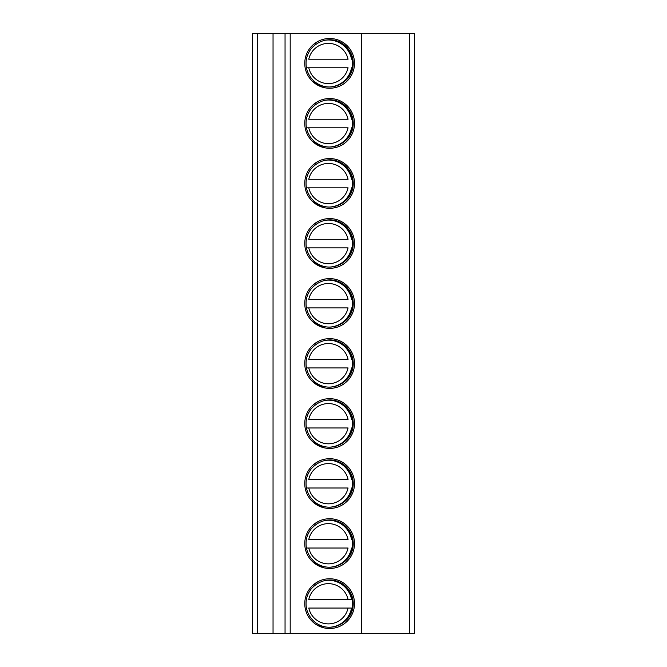 <?xml version="1.0" encoding="UTF-8"?>
<svg xmlns="http://www.w3.org/2000/svg" width="667" height="667" viewBox="0 0 667 667"><rect width="100%" height="100%" fill="white"/><g stroke="black" fill="none" stroke-linecap="round" stroke-linejoin="round"><path stroke-width="1" d="M343.98 584.926A24.437 24.437 -90 0 1 347.724 618.759M325.121 580.49A23.512 23.512 -90 0 1 351.542 599.483L352.093 599.483A24.054 24.054 -90 0 1 352.093 608.054L351.542 608.054A23.512 23.512 -90 0 1 330.298 627.205M322.928 627.58L316.508 624.762M312.381 585.718L317.859 581.741M351.542 608.054L308.788 608.054A20.093 20.093 -90 0 0 348.057 608.054L352.093 608.054M352.093 599.483L348.057 599.483A20.093 20.093 -90 0 0 308.788 599.483L351.542 599.483M349.466 588.627C347.282 588.627 347.282 588.627 349.466 588.627M309.805 588.627C311.989 588.627 311.989 588.627 309.805 588.627A24.871 24.871 0 0 0 309.805 618.643C311.989 618.643 311.989 618.643 309.805 618.643A24.871 24.871 0 0 0 349.466 618.643C347.282 618.643 347.282 618.643 349.466 618.643M354.502 603.635A24.871 24.871 0 0 0 317.2 582.099A24.871 24.871 0 0 0 317.2 625.171A24.871 24.871 0 0 0 354.502 603.635M290.195 33.35L361.372 33.35L361.372 633.65L252.46 633.65L252.46 33.35L290.195 33.35L290.195 633.65M304.761 543.605A24.871 24.871 0 0 1 342.071 522.069A24.871 24.871 0 0 1 342.071 565.141A24.871 24.871 0 0 1 304.761 543.605M304.761 483.575A24.871 24.871 0 0 1 342.071 462.039A24.871 24.871 0 0 1 342.071 505.111A24.871 24.871 0 0 1 304.761 483.575M304.761 423.545A24.871 24.871 0 0 1 342.071 402.009A24.871 24.871 0 0 1 342.071 445.081A24.871 24.871 0 0 1 304.761 423.545M304.761 363.515A24.871 24.871 0 0 1 342.071 341.979A24.871 24.871 0 0 1 342.071 385.051A24.871 24.871 0 0 1 304.761 363.515M304.761 303.485A24.871 24.871 0 0 1 342.071 281.949A24.871 24.871 0 0 1 342.071 325.021A24.871 24.871 0 0 1 304.761 303.485M304.761 243.455A24.871 24.871 0 0 1 342.071 221.919A24.871 24.871 0 0 1 342.071 264.991A24.871 24.871 0 0 1 304.761 243.455M304.761 183.425A24.871 24.871 0 0 1 342.071 161.889A24.871 24.871 0 0 1 342.071 204.961A24.871 24.871 0 0 1 304.761 183.425M304.761 123.395A24.871 24.871 0 0 1 342.071 101.859A24.871 24.871 0 0 1 342.071 144.931A24.871 24.871 0 0 1 304.761 123.395M304.761 63.365A24.871 24.871 0 0 1 342.071 41.829A24.871 24.871 0 0 1 342.071 84.901A24.871 24.871 0 0 1 304.761 63.365A24.871 24.871 0 0 0 305.161 67.784M252.46 577.905L252.46 625.071M361.372 33.35L414.541 33.35L414.541 633.65L361.372 633.65M285.051 33.35L285.051 633.65L285.051 33.35M309.805 528.597C311.989 528.597 311.989 528.597 309.805 528.597A24.871 24.871 0 0 1 354.502 543.605A24.871 24.871 0 0 1 349.466 558.612C347.282 558.612 347.282 558.612 349.466 558.612M354.502 483.575A24.871 24.871 0 0 1 349.466 498.582C347.282 498.582 347.282 498.582 349.466 498.582M309.805 468.567C311.989 468.567 311.989 468.567 309.805 468.567A24.871 24.871 0 0 1 349.466 468.567C347.282 468.567 347.282 468.567 349.466 468.567M354.502 423.545A24.871 24.871 0 0 1 349.466 438.553C347.282 438.553 347.282 438.553 349.466 438.553M349.466 348.507C347.282 348.507 347.282 348.507 349.466 348.507A24.871 24.871 0 0 1 349.466 378.522A24.871 24.871 0 0 1 309.805 378.522C311.989 378.522 311.989 378.522 309.805 378.522M349.466 288.478C347.282 288.478 347.282 288.478 349.466 288.478A24.871 24.871 0 0 1 349.466 318.493A24.871 24.871 0 0 1 309.805 318.493C311.989 318.493 311.989 318.493 309.805 318.493M309.805 228.447C311.989 228.447 311.989 228.447 309.805 228.447A24.871 24.871 0 0 1 354.502 243.455A24.871 24.871 0 0 1 309.805 258.462C311.989 258.462 311.989 258.462 309.805 258.462M349.466 168.417C347.282 168.417 347.282 168.417 349.466 168.417A24.871 24.871 0 0 1 349.466 198.433A24.871 24.871 0 0 1 309.805 198.433C311.989 198.433 311.989 198.433 309.805 198.433M349.466 108.388C347.282 108.388 347.282 108.388 349.466 108.388A24.871 24.871 0 0 1 354.502 123.395M354.502 63.365A24.871 24.871 0 0 1 309.805 78.373C311.989 78.373 311.989 78.373 309.805 78.373M252.46 569.335L252.46 517.875M252.46 509.305L252.46 457.845M252.46 449.275L252.46 397.815M252.46 389.245L252.46 337.785M252.46 329.215L252.46 277.755M252.46 269.185L252.46 217.725M252.46 209.155L252.46 157.695M252.46 149.125L252.46 97.665M252.46 89.095L252.46 41.929M273.045 33.35L273.045 633.65M414.541 33.35L414.541 633.65M349.466 528.597C347.282 528.597 347.282 528.597 349.466 528.597M309.805 558.612C311.989 558.612 311.989 558.612 309.805 558.612M309.805 498.582C311.989 498.582 311.989 498.582 309.805 498.582M349.466 408.538C347.282 408.538 347.282 408.538 349.466 408.538M309.805 408.538C311.989 408.538 311.989 408.538 309.805 408.538M309.805 438.553C311.989 438.553 311.989 438.553 309.805 438.553M309.805 348.507C311.989 348.507 311.989 348.507 309.805 348.507M349.466 378.522C347.282 378.522 347.282 378.522 349.466 378.522M309.805 288.478C311.989 288.478 311.989 288.478 309.805 288.478M349.466 318.493C347.282 318.493 347.282 318.493 349.466 318.493M349.466 228.447C347.282 228.447 347.282 228.447 349.466 228.447M349.466 258.462C347.282 258.462 347.282 258.462 349.466 258.462M309.805 168.417C311.989 168.417 311.989 168.417 309.805 168.417M349.466 198.433C347.282 198.433 347.282 198.433 349.466 198.433M309.805 108.388C311.989 108.388 311.989 108.388 309.805 108.388M349.466 138.403C347.282 138.403 347.282 138.403 349.466 138.403M309.805 138.403C311.989 138.403 311.989 138.403 309.805 138.403M349.466 48.358C347.282 48.358 347.282 48.358 349.466 48.358M309.805 48.358C311.989 48.358 311.989 48.358 309.805 48.358M349.466 78.373C347.282 78.373 347.282 78.373 349.466 78.373M312.84 525.263L317.859 521.711M322.928 567.55L312.565 561.689M312.84 465.233L317.859 461.681M322.928 507.52L312.565 501.659M312.84 405.202L317.859 401.651M322.928 447.49L312.565 441.629M312.84 345.173L317.859 341.621M322.928 387.46L312.565 381.599M312.84 285.142L317.859 281.591M322.928 327.43L312.565 321.569M312.84 225.113L317.859 221.561M322.928 267.4L312.565 261.539M312.84 165.083L317.859 161.531M322.928 207.37L312.565 201.509M312.84 105.052L317.859 101.501M322.928 147.34L312.565 141.479M312.84 45.023L317.859 41.471M322.928 87.31L312.565 81.449M343.98 524.896A24.437 24.437 -90 0 1 347.724 558.729M325.121 520.46A23.512 23.512 -90 0 1 351.542 539.453L352.093 539.453A24.054 24.054 -90 0 1 352.093 548.024L351.542 548.024A23.512 23.512 -90 0 1 330.298 567.175M306.47 548.024L308.788 548.024L306.47 548.024M351.542 548.024L352.093 548.024M348.057 548.024L308.788 548.024A20.093 20.093 -90 0 0 348.057 548.024M352.093 539.453L351.542 539.453M308.788 539.453L348.057 539.453A20.093 20.093 -90 0 0 308.788 539.453M343.98 464.866A24.437 24.437 -90 0 1 347.724 498.699M325.121 460.43A23.512 23.512 -90 0 1 351.542 479.423L352.093 479.423A24.054 24.054 -90 0 1 352.093 487.994L351.542 487.994A23.512 23.512 -90 0 1 330.298 507.145M306.47 487.994L308.788 487.994L306.47 487.994M351.542 487.994L352.093 487.994M348.057 487.994L308.788 487.994A20.093 20.093 -90 0 0 348.057 487.994M352.093 479.423L351.542 479.423M308.788 479.423L348.057 479.423A20.093 20.093 -90 0 0 308.788 479.423M343.98 404.836A24.437 24.437 -90 0 1 347.724 438.669M325.121 400.4A23.512 23.512 -90 0 1 351.542 419.393L352.093 419.393A24.054 24.054 -90 0 1 352.093 427.964L351.542 427.964A23.512 23.512 -90 0 1 330.298 447.115M306.47 427.964L308.788 427.964L306.47 427.964M351.542 427.964L352.093 427.964M348.057 427.964L308.788 427.964A20.093 20.093 -90 0 0 348.057 427.964M352.093 419.393L351.542 419.393M308.788 419.393L348.057 419.393A20.093 20.093 -90 0 0 308.788 419.393M343.98 344.806A24.437 24.437 -90 0 1 347.724 378.639M325.121 340.37A23.512 23.512 -90 0 1 351.542 359.363L352.093 359.363A24.054 24.054 -90 0 1 352.093 367.934L351.542 367.934A23.512 23.512 -90 0 1 330.298 387.085M306.47 367.934L308.788 367.934L306.47 367.934M351.542 367.934L352.093 367.934M348.057 367.934L308.788 367.934A20.093 20.093 -90 0 0 348.057 367.934M352.093 359.363L351.542 359.363M308.788 359.363L348.057 359.363A20.093 20.093 -90 0 0 308.788 359.363M343.98 284.776A24.437 24.437 -90 0 1 347.724 318.609M325.121 280.34A23.512 23.512 -90 0 1 351.542 299.333L352.093 299.333A24.054 24.054 -90 0 1 352.093 307.904L351.542 307.904A23.512 23.512 -90 0 1 330.298 327.055M306.47 307.904L308.788 307.904L306.47 307.904M351.542 307.904L352.093 307.904M348.057 307.904L308.788 307.904A20.093 20.093 -90 0 0 348.057 307.904M352.093 299.333L351.542 299.333M308.788 299.333L348.057 299.333A20.093 20.093 -90 0 0 308.788 299.333M343.98 224.746A24.437 24.437 -90 0 1 347.724 258.579M325.121 220.31A23.512 23.512 -90 0 1 351.542 239.303L352.093 239.303A24.054 24.054 -90 0 1 352.093 247.874L351.542 247.874A23.512 23.512 -90 0 1 330.298 267.025M306.47 247.874L308.788 247.874L306.47 247.874M351.542 247.874L352.093 247.874M348.057 247.874L308.788 247.874A20.093 20.093 -90 0 0 348.057 247.874M352.093 239.303L351.542 239.303M308.788 239.303L348.057 239.303A20.093 20.093 -90 0 0 308.788 239.303M343.98 164.716A24.437 24.437 -90 0 1 347.724 198.549M325.121 160.28A23.512 23.512 -90 0 1 351.542 179.273L352.093 179.273A24.054 24.054 -90 0 1 352.093 187.844L351.542 187.844A23.512 23.512 -90 0 1 330.298 206.995M306.47 187.844L308.788 187.844L306.47 187.844M351.542 187.844L352.093 187.844M348.057 187.844L308.788 187.844A20.093 20.093 -90 0 0 348.057 187.844M352.093 179.273L351.542 179.273M308.788 179.273L348.057 179.273A20.093 20.093 -90 0 0 308.788 179.273M343.98 104.686A24.437 24.437 -90 0 1 347.724 138.519M325.121 100.25A23.512 23.512 -90 0 1 351.542 119.243L352.093 119.243A24.054 24.054 -90 0 1 352.093 127.814L351.542 127.814A23.512 23.512 -90 0 1 330.298 146.965M306.47 127.814L308.788 127.814L306.47 127.814M351.542 127.814L352.093 127.814M348.057 127.814L308.788 127.814A20.093 20.093 -90 0 0 348.057 127.814M352.093 119.243L351.542 119.243M308.788 119.243L348.057 119.243A20.093 20.093 -90 0 0 308.788 119.243M343.98 44.656A24.437 24.437 -90 0 1 347.724 78.489M325.121 40.22A23.512 23.512 -90 0 1 351.542 59.213L352.093 59.213A24.054 24.054 -90 0 1 352.093 67.784L351.542 67.784A23.512 23.512 -90 0 1 330.298 86.935M306.47 67.784L308.788 67.784L306.47 67.784M351.542 67.784L352.093 67.784M348.057 67.784L308.788 67.784A20.093 20.093 -90 0 0 348.057 67.784M352.093 59.213L351.542 59.213M308.788 59.213L348.057 59.213A20.093 20.093 -90 0 0 308.788 59.213M257.604 33.35L257.604 633.65M409.396 33.35L409.396 633.65M353.218 603.635C353.235 598.232 351.442 593.23 347.824 588.627C340.112 578.956 323.795 575.479 311.439 588.627C307.829 593.23 306.028 598.232 306.053 603.635C306.028 609.038 307.829 614.04 311.439 618.643C319.151 628.314 335.468 631.791 347.824 618.643C351.442 614.04 353.235 609.038 353.218 603.635M347.824 528.597C340.112 518.926 323.795 515.449 311.439 528.597C307.829 533.2 306.028 538.202 306.053 543.605C306.028 549.008 307.829 554.01 311.439 558.612C319.151 568.284 335.468 571.761 347.824 558.612C351.442 554.01 353.235 549.008 353.218 543.605C353.235 538.202 351.442 533.2 347.824 528.597M347.824 468.567C340.112 458.896 323.795 455.419 311.439 468.567C307.829 473.17 306.028 478.172 306.053 483.575C306.028 488.978 307.829 493.98 311.439 498.582C319.151 508.254 335.468 511.731 347.824 498.582C351.442 493.98 353.235 488.978 353.218 483.575C353.235 478.172 351.442 473.17 347.824 468.567M347.824 408.538C340.112 398.866 323.795 395.389 311.439 408.538C307.829 413.14 306.028 418.142 306.053 423.545C306.028 428.948 307.829 433.95 311.439 438.553C319.151 448.224 335.468 451.701 347.824 438.553C351.442 433.95 353.235 428.948 353.218 423.545C353.235 418.142 351.442 413.14 347.824 408.538M347.824 348.507C340.112 338.836 323.795 335.359 311.439 348.507C307.829 353.11 306.028 358.112 306.053 363.515C306.028 368.918 307.829 373.92 311.439 378.522C319.151 388.194 335.468 391.671 347.824 378.522C351.442 373.92 353.235 368.918 353.218 363.515C353.235 358.112 351.442 353.11 347.824 348.507M347.824 288.478C340.112 278.806 323.795 275.329 311.439 288.478C307.829 293.08 306.028 298.082 306.053 303.485C306.028 308.888 307.829 313.89 311.439 318.493C319.151 328.164 335.468 331.641 347.824 318.493C351.442 313.89 353.235 308.888 353.218 303.485C353.235 298.082 351.442 293.08 347.824 288.478M347.824 228.447C340.112 218.776 323.795 215.299 311.439 228.447C307.829 233.05 306.028 238.052 306.053 243.455C306.028 248.858 307.829 253.86 311.439 258.462C319.151 268.134 335.468 271.611 347.824 258.462C351.442 253.86 353.235 248.858 353.218 243.455C353.235 238.052 351.442 233.05 347.824 228.447M347.824 168.417C340.112 158.746 323.795 155.269 311.439 168.417C307.829 173.02 306.028 178.022 306.053 183.425C306.028 188.828 307.829 193.83 311.439 198.433C319.151 208.104 335.468 211.581 347.824 198.433C351.442 193.83 353.235 188.828 353.218 183.425C353.235 178.022 351.442 173.02 347.824 168.417M347.824 108.388C340.112 98.716 323.795 95.239 311.439 108.388C307.829 112.99 306.028 117.992 306.053 123.395C306.028 128.798 307.829 133.8 311.439 138.403C319.151 148.074 335.468 151.551 347.824 138.403C351.442 133.8 353.235 128.798 353.218 123.395C353.235 117.992 351.442 112.99 347.824 108.388M347.824 48.358C340.112 38.686 323.795 35.209 311.439 48.358C307.829 52.96 306.028 57.962 306.053 63.365C306.028 68.768 307.829 73.77 311.439 78.373C319.151 88.044 335.468 91.521 347.824 78.373C351.442 73.77 353.235 68.768 353.218 63.365C353.235 57.962 351.442 52.96 347.824 48.358"/></g></svg>
